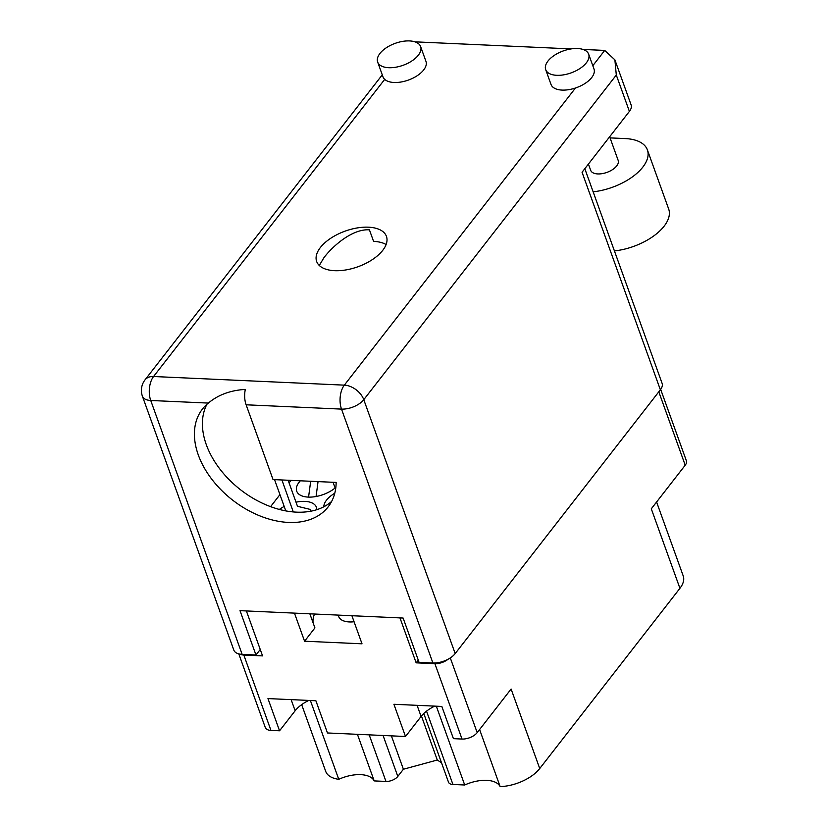 <?xml version="1.0" encoding="UTF-8"?>
<svg xmlns="http://www.w3.org/2000/svg" width="828" height="828" viewBox="0 0 828 828"><rect width="100%" height="100%" fill="white"/><g stroke="black" fill="none" stroke-linecap="round" stroke-linejoin="round"><path stroke-width="1.24" d="M338.352 615.111A21.921 11.188 -19.8 0 0 338.673 616.508A21.921 11.188 -19.8 0 0 349.292 621.942A21.921 11.188 -19.8 0 0 354.074 621.756M351.9 615.721L362.012 643.811L304.569 641.214L314.919 627.903L309.848 613.817M314.516 614.034A48.407 24.716 -19.8 0 0 313.108 622.863M316.782 509.696A23.743 12.12 -19.8 0 0 316.41 507.264A23.743 12.12 -19.8 0 0 304.901 501.385A23.743 12.12 -19.8 0 0 296.01 502.182M300.347 480.809A23.743 12.12 -19.8 0 0 296.724 491.211A23.743 12.12 -19.8 0 0 308.233 497.1A23.743 12.12 -19.8 0 0 335.133 487.992M656.594 501.996L683.214 575.926A32.882 16.788 160.2 0 1 679.923 588.315L651.294 508.806L685.211 465.201L658.798 391.82M450.297 657.929L477.187 732.635L511.104 689.031L539.732 768.539L679.923 588.315M539.732 768.539A32.882 16.788 160.2 0 1 500.143 786.6L479.598 729.54M436.335 706.201L464.705 784.996A28.494 14.552 160.2 0 1 500.143 786.6M464.705 784.996L452.937 784.468A9.129 4.668 160.2 0 1 448.507 782.201L423.781 713.508M441.521 762.785L437.287 760.021L403.402 769.243L397.813 776.426A9.129 4.668 160.2 0 1 385.972 781.435L374.194 780.907A28.494 14.552 -19.8 0 0 338.755 779.303A32.882 16.788 160.2 0 1 325.714 771.396L301.671 704.638M660.672 389.388L686.381 460.803A11.695 5.972 160.2 0 1 685.211 465.201M240.068 654.161A11.695 5.972 -19.8 0 0 243.825 655.041L270.953 730.41L279.553 730.793L267.961 698.584L315.882 700.747L327.474 732.966L405.503 736.496L421.09 716.458A28.494 14.552 160.2 0 1 434.731 706.129M405.503 736.496L393.911 704.276L441.831 706.45L453.423 738.659L462.024 739.052L434.897 663.683A11.695 5.972 -19.8 0 0 448.103 659.223M399.976 617.895L416.153 662.835L434.897 663.683M304.569 641.214L294.457 613.124M243.825 655.041L262.559 655.89L246.382 610.95M357.427 734.322L374.194 780.907M477.187 732.635A11.695 5.972 160.2 0 1 462.024 739.052M270.953 730.41A11.695 5.972 160.2 0 1 265.291 727.512L238.785 653.882M308.782 700.426A28.494 14.552 -19.8 0 0 295.141 710.766L279.553 730.793M334.771 493.209A23.743 12.12 -19.8 0 0 323.789 506.798M284.201 506.436A23.743 12.12 -19.8 0 0 279.357 509.437M270.59 506.653L279.947 494.626M289.065 482.9L291.021 480.385M416.153 662.835L418.275 660.113M421.442 716.013L437.287 760.021M391.375 735.854L403.402 769.243M338.755 779.303L310.386 700.498M208.345 403.081C218.126 394.852 230.443 390.298 245.305 389.419A17.171 9.274 -87.4 0 0 246.123 404.799L273.043 479.567L336.147 482.424A79.643 53.292 37.9 0 1 328.136 506.891A79.643 53.292 37.9 0 1 260.096 515.979A79.643 53.292 37.9 0 1 198.306 454.965A79.643 53.292 37.9 0 1 202.415 409.094A79.643 53.292 37.9 0 1 208.345 403.081L150.737 400.483L242.149 654.368L255.966 655L240.006 610.66L403.122 618.04L419.082 662.369L432.909 663L341.509 409.104L246.123 404.799M386.107 244.508A37.084 18.93 160.2 0 0 373.573 241.372L369.423 229.842C352.469 228.652 332.939 245.864 323.996 257.591L319.287 265.467M331.666 501.385A79.643 53.292 37.9 0 1 263.77 503.848A79.643 53.292 37.9 0 1 206.307 444.677A79.643 53.292 37.9 0 1 206.886 404.323M586.379 62.783A22.832 11.654 -19.8 0 0 588.656 54.182A22.832 11.654 -19.8 0 0 570.606 48.997A22.832 11.654 -19.8 0 0 547.981 61.044A22.832 11.654 -19.8 0 0 545.693 69.655A22.832 11.654 -19.8 0 0 563.744 74.83A22.832 11.654 -19.8 0 0 586.379 62.783M545.693 69.655L551.013 84.435A22.832 11.654 -19.8 0 0 575.47 88.006A22.832 11.654 -19.8 0 0 591.699 77.563A22.832 11.654 -19.8 0 0 593.986 68.962L588.656 54.182M418.347 55.186A22.832 11.654 -19.8 0 0 420.624 46.585A22.832 11.654 -19.8 0 0 402.574 41.4A22.832 11.654 -19.8 0 0 379.948 53.447A22.832 11.654 -19.8 0 0 377.661 62.048A22.832 11.654 -19.8 0 0 395.712 67.234A22.832 11.654 -19.8 0 0 418.347 55.186M377.661 62.048L382.981 76.828A22.832 11.654 -19.8 0 0 384.699 79.374A22.832 11.654 -19.8 0 0 403.847 81.434A22.832 11.654 -19.8 0 0 423.667 69.966A22.832 11.654 -19.8 0 0 425.954 61.365L420.624 46.585M609.656 136.765L618.174 160.415A14.614 7.462 160.2 0 1 616.705 165.921A14.614 7.462 160.2 0 1 602.225 173.632A14.614 7.462 160.2 0 1 590.674 170.32L588.418 164.068M320.374 247.52A37.084 18.93 -19.8 0 0 316.658 261.493A37.084 18.93 -19.8 0 0 345.98 269.918A37.084 18.93 -19.8 0 0 382.733 250.346A37.084 18.93 -19.8 0 0 386.438 236.373A37.084 18.93 -19.8 0 0 357.116 227.959A37.084 18.93 -19.8 0 0 320.374 247.52M414.963 41.845L571.175 48.904M582.995 49.442L604.699 50.425L614.883 59.844L616.301 75.037L363.771 399.686L455.183 653.582L660.371 389.791L582.053 172.255L629.394 111.397L616.301 75.037M614.883 59.844L631.112 104.928A17.171 8.766 160.2 0 1 629.394 111.397M455.183 653.582A17.171 8.766 160.2 0 1 432.909 663M584.816 168.695L662.09 383.323A17.171 8.766 160.2 0 1 660.371 389.791M242.149 654.368A17.171 8.766 160.2 0 1 233.827 650.115L142.416 396.229A17.171 8.766 160.2 0 0 150.737 400.483A17.171 9.274 -87.4 0 1 153.573 376.512L344.334 385.144L575.47 88.006M260.251 649.483L255.966 655M610.06 137.893L625.254 138.576A45.664 23.319 160.2 0 1 647.392 149.899L668.672 209.008A45.664 23.319 160.2 0 1 614.428 250.925M647.392 149.899A45.664 23.319 160.2 0 1 593.148 191.817M318.045 481.606L316.068 496.5M310.676 481.275L308.565 497.11M333.073 482.289L335.588 489.276M310.842 511.197L310.2 509.417L297.49 506.301L288.113 480.25M281.924 479.971L293.288 511.932M274.544 479.64L285.795 510.897M293.329 511.652L289.365 511.476M426.534 711.149L452.937 784.468M385.972 781.435L369.195 734.85M383.074 735.481L397.813 776.426M291.135 699.629L295.141 710.766M417.084 705.321L421.09 716.458M341.509 409.104A17.171 9.274 -87.4 0 1 344.334 385.144A17.171 11.488 -142.1 0 1 363.771 399.686A17.171 8.766 -19.8 0 1 341.509 409.104M592.807 65.712L604.699 50.425M384.699 79.374L153.573 376.512A17.171 11.488 -142.1 0 0 145.024 379.866A17.171 17.171 0 0 0 142.416 396.229M382.267 74.862L145.024 379.866"/></g></svg>
